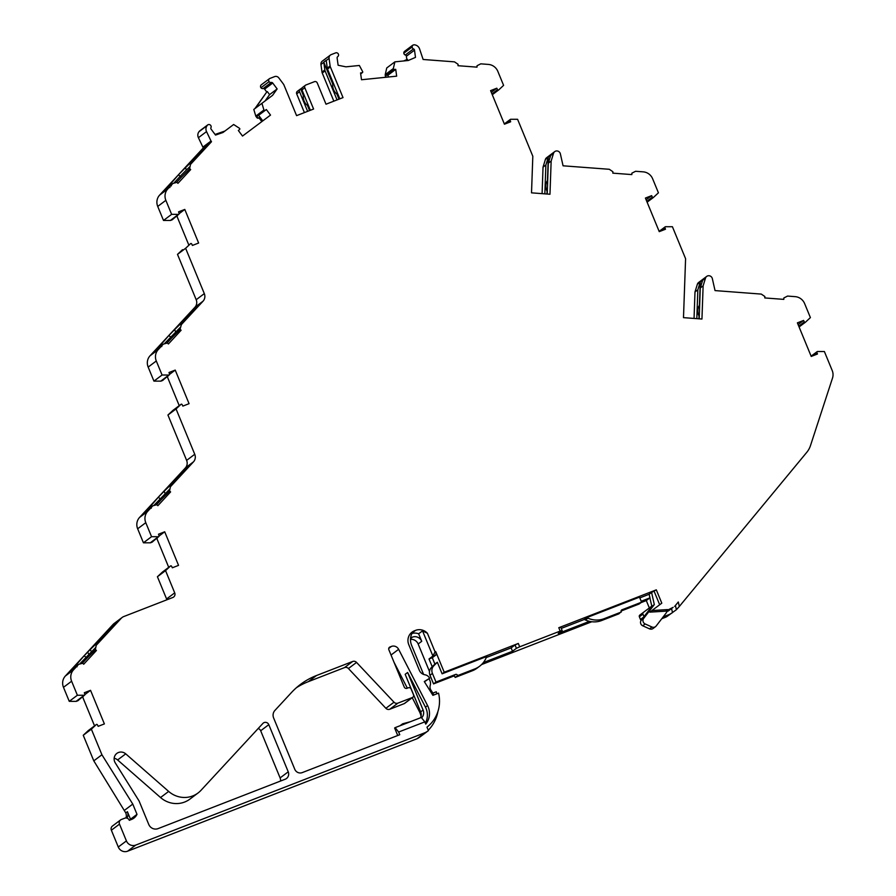 <?xml version="1.0" encoding="UTF-8"?>
<svg xmlns="http://www.w3.org/2000/svg" width="896" height="896" viewBox="0 0 896 896"><rect width="100%" height="100%" fill="white"/><g stroke="black" fill="none" stroke-linecap="round" stroke-linejoin="round"><path stroke-width="1.34" d="M433.709 695.027A23.565 22.624 -126.9 0 0 431.278 690.637A5.824 5.6 53.1 0 1 430.226 685.395A7.291 7 53.1 0 0 428.893 678.821M309.59 110.589L307.709 106.03A2.184 2.094 53.1 0 0 307.115 105.202A10.976 10.539 -126.9 0 1 303.296 95.939A2.184 2.094 53.1 0 0 303.128 94.931L300.664 88.939A2.184 2.094 53.1 0 0 299.533 91.717L307.619 111.35M339.013 99.154L337.142 94.595A2.184 2.094 53.1 0 0 336.538 93.766A10.976 10.539 -126.9 0 1 332.73 84.504A2.184 2.094 53.1 0 0 332.562 83.496L323.77 62.171A3.696 3.55 53.1 0 0 323.792 62.339L324.845 69.966A3.64 3.494 53.1 0 0 325.091 70.874L337.053 99.915M421.053 716.285A17.147 16.464 53.1 0 0 420.056 713.003A17.147 16.464 53.1 0 0 419.429 711.648L412.25 697.693M308.37 681.643L344.512 667.598A3.64 3.494 53.1 0 1 348.421 668.528L385.885 708.299A3.64 3.494 -126.9 0 0 389.794 709.24L404.23 703.629A2.184 2.094 -126.9 0 0 404.712 703.36L412.832 697.256A2.184 2.094 -126.9 0 0 413.482 694.747L411.13 689.035A2.184 2.094 -126.9 0 0 408.341 687.781L407.03 688.296A2.184 2.094 -126.9 0 1 404.23 687.042L388.864 649.746A2.184 2.094 -126.9 0 1 389.928 647.002L391.395 646.43A5.824 5.6 -126.9 0 1 398.63 649.309L427.56 705.544A17.147 16.464 -126.9 0 1 428.176 706.899A17.147 16.464 -126.9 0 1 425.723 724.102L424.805 721.874L398.642 732.032L399.75 734.72L302.221 772.61A5.824 5.6 -126.9 0 1 294.773 769.272L273.638 717.998A7.291 7 53.1 0 1 274.904 710.438L291.446 692.563A72.856 69.966 53.1 0 1 300.406 684.466A72.856 69.966 53.1 0 1 316.49 675.528L308.37 681.643A72.856 69.966 53.1 0 0 296.464 687.68M425.331 723.173A17.147 16.464 53.1 0 0 426.07 708.49A17.147 16.464 53.1 0 0 425.443 707.134L407.624 672.482L423.102 710.046A7.291 7 -126.9 0 1 421.59 717.853M805.414 322.235A0.728 0.694 -126.9 0 1 805.258 322.325L799.075 326.962L805.414 322.235A0.728 0.694 -126.9 0 0 805.47 322.19L810.398 317.598L804.619 303.587A10.931 10.494 53.1 0 0 795.189 296.654L787.573 296.072L783.854 297.954L783.798 299.376L764.803 297.942L764.859 296.509L761.275 294.09L715.042 290.595L712.342 278.656A3.64 3.494 53.1 0 0 705.488 278.141L703.125 285.846L700.28 287.974L699.182 318.83M653.386 197.478L647.114 202.194L653.442 197.445A0.728 0.694 -126.9 0 0 653.498 197.4L658.426 192.808L652.646 178.786A10.931 10.494 53.1 0 0 643.216 171.853L635.611 171.282L631.882 173.152L631.826 174.586L612.83 173.152L612.886 171.718L609.314 169.288L563.069 165.805L560.37 153.866A3.64 3.494 53.1 0 0 553.515 153.35L551.152 161.045L548.307 163.184L547.21 194.029M498.557 90.048L498.624 90.003A0.728 0.694 -126.9 0 0 498.669 89.958L503.597 85.366L497.829 71.355A10.931 10.494 53.1 0 0 488.398 64.422L480.782 63.84L477.053 65.722L477.008 67.144L458.013 65.71L458.058 64.277L454.485 61.858L423.136 59.483L419.541 48.832A5.824 5.6 53.1 0 0 414.859 44.89L414.658 44.856A7.291 7 53.1 0 0 414.154 44.8A2.184 2.094 53.1 0 0 413.47 48.91A1.456 1.4 -126.9 0 1 414.501 50.142L415.486 57.378L408.285 60.491L394.878 61.858L393.344 68.533A0.728 0.694 -126.9 0 0 393.333 68.79L393.333 68.824A0.728 0.694 53.1 0 0 394.094 69.429L395.73 69.373L396.659 76.171L361.502 79.744L360.562 72.946L362.174 72.677A0.728 0.694 53.1 0 0 362.734 71.938L362.734 71.904A0.728 0.694 -126.9 0 0 362.656 71.646L359.352 65.475L345.957 66.83L338.117 65.251L337.12 58.005A1.456 1.4 -126.9 0 1 337.781 56.616A2.184 2.094 53.1 0 0 335.843 52.808L331.195 54.611A3.696 3.55 53.1 0 0 329.067 58.363L330.12 66.002A3.64 3.494 53.1 0 0 330.366 66.909L343.022 97.597L326.01 104.205L317.24 82.925A2.184 2.094 53.1 0 0 314.451 81.67L305.939 84.974A2.184 2.094 53.1 0 0 304.808 87.752L313.589 109.032L296.576 115.64L283.931 84.952A3.64 3.494 53.1 0 0 283.461 84.123L278.79 77.885A3.64 3.494 53.1 0 0 274.602 76.619L270.222 78.322A2.184 2.094 53.1 0 0 269.069 81.648L260.938 87.752A2.184 2.094 53.1 0 0 263.122 88.57A1.456 1.4 -126.9 0 1 264.6 89.141L266.739 91.997L254.923 108.584M189.795 168.739L181.272 177.274L180.219 176.277L173.757 183.254M186.334 170.061L180.219 176.277L178.405 174.854L185.528 167.619L186.334 170.061L190.109 166.454M180.23 329.403L171.707 337.938L168.851 335.518L174.664 329.56C182.437 321.91 184.677 320.219 181.395 324.509L180.062 329.235L181.115 330.243L168.381 343.997L167.328 343L163.296 344.142L158.2 349.653A10.931 10.494 53.1 0 0 156.296 360.987L162.075 375.01L168.907 375.032A0.728 0.694 -126.9 0 0 169.154 374.976A0.728 0.694 53.1 0 0 169.546 374.091L168.997 372.512L175.224 370.093L189.067 403.682L182.84 406.101L182.112 404.589A0.728 0.694 53.1 0 0 181.238 404.197L181.238 404.197A0.728 0.694 -126.9 0 0 180.981 404.342L176.053 408.934L194.746 454.283A7.291 7 -126.9 0 1 193.48 461.843L170.397 486.786L169.546 490.93L170.598 491.926L157.864 505.691L156.811 504.694L152.779 505.826L147.683 511.347A10.931 10.494 53.1 0 0 145.779 522.682L151.558 536.693L158.39 536.715A0.728 0.694 -126.9 0 0 158.637 536.67A0.728 0.694 53.1 0 0 159.029 535.786L158.491 534.206L164.707 531.787L178.55 565.365L172.334 567.784L171.595 566.272A0.728 0.694 53.1 0 0 170.722 565.88L170.688 565.902A0.728 0.694 -126.9 0 0 170.475 566.037L165.547 570.618L174.709 592.861A3.64 3.494 -126.9 0 1 172.827 597.486L123.794 616.538A7.291 7 53.1 0 0 121.285 618.24L96.23 645.322L95.368 649.466L96.432 650.474L83.698 664.227L82.645 663.23L78.613 664.373L73.506 669.883A10.931 10.494 53.1 0 0 71.613 681.218L77.381 695.24L84.213 695.262A0.728 0.694 -126.9 0 0 84.47 695.206L84.493 695.206A0.728 0.694 53.1 0 0 84.862 694.322L84.314 692.742L90.541 690.323L104.384 723.912L98.157 726.331L97.429 724.819A0.728 0.694 53.1 0 0 96.555 724.427A1.456 1.4 53.1 0 0 96.544 724.427L96.51 724.438A0.728 0.694 -126.9 0 0 96.298 724.573L91.37 729.165L101.92 754.757L93.8 760.861L125.776 812.93L127.411 811.709A7.291 7 -126.9 0 1 126.974 818.16M180.544 327.118L164.214 343.896M169.714 491.086L161.202 499.632L158.334 497.213L164.147 491.254C171.92 483.594 174.16 481.914 170.878 486.203L170.397 486.786M170.038 488.802L153.709 505.59M95.547 649.634L87.024 658.168L84.157 655.749L90.362 649.41C97.686 642.219 99.859 640.584 96.891 644.504L96.23 645.322M95.872 647.338L79.531 664.126M198.05 792.982A24.046 23.094 -126.9 0 1 168.661 791.426L125.731 753.85A7.291 7 53.1 0 0 115.248 762.866L139.07 800.957L148.758 824.443A7.291 7 53.1 0 0 158.066 828.621L285.219 779.218A5.824 5.6 53.1 0 0 288.232 771.814L268.8 724.662A3.64 3.494 53.1 0 0 262.898 723.419L201.006 790.317A24.046 23.094 -126.9 0 1 198.05 792.982L189.93 799.098A24.046 23.094 -126.9 0 1 160.541 797.53L117.611 759.954A7.291 7 53.1 0 0 114.139 758.251M698.947 318.808L699.026 316.546A2.184 2.094 53.1 0 0 698.824 315.549A10.976 10.539 -126.9 0 1 699.182 305.682A2.184 2.094 53.1 0 0 699.451 304.707L700.258 281.96A3.64 3.494 53.1 0 0 700.213 282.106L697.838 289.811L694.994 291.95L694.053 318.438M546.974 194.018L547.053 191.755A2.184 2.094 53.1 0 0 546.851 190.747A10.976 10.539 -126.9 0 1 547.21 180.88A2.184 2.094 53.1 0 0 547.478 179.917L548.285 157.17A3.64 3.494 53.1 0 0 548.24 157.315L545.877 165.021L543.032 167.149L542.091 193.648M262.226 121.307L259.47 117.622L258.485 118.138A1.456 1.4 -126.9 0 1 256.861 117.611L256.346 116.077L264.074 110.275L256.346 116.077A1.456 1.4 53.1 0 0 256.357 116.077A0.728 0.694 53.1 0 0 257.286 116.234L266.358 109.547L270.514 115.091L242.514 136.058L238.358 130.514L239.59 129.461A0.728 0.694 53.1 0 0 239.702 128.52L239.68 128.486A0.728 0.694 -126.9 0 0 239.49 128.307L233.643 124.499L222.97 132.496L215.533 135.072L211.109 129.158A1.456 1.4 -126.9 0 1 210.986 127.59A2.184 2.094 53.1 0 0 207.558 125.059A7.291 7 53.1 0 0 207.245 125.44L207.122 125.597A5.824 5.6 53.1 0 0 206.528 131.6L211.019 141.019L202.888 147.123L203.381 147.818L159.634 195.104A10.931 10.494 53.1 0 0 157.73 206.438L163.509 220.45L171.629 214.346L178.461 214.368A0.728 0.694 -126.9 0 0 178.718 214.323L178.741 214.312A0.728 0.694 53.1 0 0 179.11 213.438L178.562 211.848L184.789 209.429L198.632 243.018L192.405 245.437L191.677 243.925A0.728 0.694 53.1 0 0 190.803 243.533A1.456 1.4 53.1 0 0 190.792 243.533L190.758 243.544A0.728 0.694 -126.9 0 0 190.546 243.678L185.618 248.27L204.31 293.619A7.291 7 -126.9 0 1 203.045 301.179L180.914 325.091M411.936 47.118L403.816 53.222A2.184 2.094 53.1 0 0 405.35 55.014A1.456 1.4 -126.9 0 1 406.37 56.246L406.829 59.573M269.461 78.68L261.33 84.784A2.184 2.094 53.1 0 0 260.938 87.752M207.85 124.802L199.718 130.917A2.184 2.094 53.1 0 0 199.438 131.174A7.291 7 53.1 0 0 199.114 131.555L198.99 131.712A5.824 5.6 53.1 0 0 198.408 137.704L202.888 147.123M410.614 637.885A7.291 7 -126.9 0 1 411.275 637.582L412.418 637.134A7.291 7 -126.9 0 1 421.725 641.312L418.152 644L429.498 671.507M411.936 633.472A10.931 10.494 53.1 0 1 418.634 633.797L421.725 641.312M483.347 662.581L512.523 651.246L516.421 648.312L515.032 644.952L518.302 643.451L519.691 646.811L516.421 648.312M486.248 657.552L511.134 647.886L512.523 651.246M641.189 601.261L649.869 597.89L651.874 606.413L641.234 620.245L643.664 618.419A3.64 3.494 53.1 0 0 645.165 623.963L651.974 627.021A3.64 3.494 53.1 0 0 656.152 626.024L665.65 613.682A14.571 13.989 53.1 0 0 667.52 610.411L665.56 611.173L649.813 612.136L661.797 603.165L656.309 589.837L651.582 592.435L654.315 604.587L643.664 618.419M639.811 597.901L649.141 594.272L650.059 598.326M651.806 606.11L643.373 612.416A1.456 1.4 53.1 0 0 643.373 612.427A1.456 1.4 53.1 0 0 642.936 614.096L643.989 616.661M663.41 616.594L663.69 616.571A2.184 2.094 53.1 0 0 664.317 616.437L668.886 614.656A10.931 10.494 53.1 0 0 670.533 613.838L672.493 612.629L671.608 608.698M667.027 611.486L667.509 611.296A7.291 7 53.1 0 0 668.595 610.758L673.154 607.331A7.291 7 -126.9 0 1 672.056 607.88L665.56 611.173M78.165 700.459A1.456 1.4 53.1 0 0 78.49 700.28L78.075 700.594A1.456 1.4 -126.9 0 1 77.762 700.773L84.493 695.195L76.776 700.997A0.728 0.694 53.1 0 0 77.022 700.818M78.49 700.28A1.456 1.4 53.1 0 0 79.016 699.339M82.936 696.394L81.659 697.357M150.942 542.461L158.67 536.659L152.331 541.923A1.456 1.4 53.1 0 0 153.194 540.792M157.102 537.858L155.826 538.821M162.848 380.229A1.456 1.4 53.1 0 0 163.173 380.05L162.77 380.363A1.456 1.4 -126.9 0 1 162.445 380.542L169.176 374.965L161.459 380.766A0.728 0.694 53.1 0 0 161.706 380.587M163.173 380.05A1.456 1.4 53.1 0 0 163.71 379.109M167.619 376.163L166.342 377.126M171.024 220.114L178.741 214.312L172.413 219.576A1.456 1.4 53.1 0 0 173.264 218.445M177.184 215.51L175.907 216.462M257.275 117.309A1.456 1.4 53.1 0 0 258.899 117.824L259.47 117.622M258.642 115.349L262.786 120.882M385.829 77.269A1.456 1.4 -126.9 0 1 385.426 76.44L385.616 74.626L393.344 68.824L385.616 74.626A0.728 0.694 53.1 0 0 386.378 75.23L388.013 75.174L388.259 77.022M385.829 76.138A1.456 1.4 53.1 0 0 386.523 77.202M83.093 696.797L81.245 697.659M261.822 121.61L259.067 117.925M211.019 141.019L211.501 141.714L190.478 164.438L189.616 168.571L190.68 169.579L177.946 183.344L176.893 182.336L172.861 183.478L163.733 191.822L178.405 174.854M172.738 219.397L172.323 219.699A1.456 1.4 -126.9 0 1 172.01 219.878L170.587 220.427A0.728 0.694 -126.9 0 1 170.341 220.472L163.509 220.45M177.341 215.902L175.493 216.765M185.618 248.27L177.498 254.374L196.19 299.723A7.291 7 -126.9 0 1 194.914 307.283L150.069 355.757A10.931 10.494 53.1 0 0 148.165 367.091L153.944 381.114L162.075 375.01M163.296 344.142L154.157 352.486L168.851 335.518M167.787 376.566L165.939 377.429M176.053 408.934L167.933 415.038L186.626 460.387A7.291 7 -126.9 0 1 185.36 467.947L139.552 517.451A10.931 10.494 53.1 0 0 137.659 528.786L143.438 542.797L151.558 536.693M152.779 505.826L143.651 514.181L158.334 497.213M152.656 541.744L152.253 542.046A1.456 1.4 -126.9 0 1 151.928 542.226L150.517 542.774A0.728 0.694 -126.9 0 1 150.259 542.819L143.438 542.797M157.27 538.261L155.422 539.123M122.181 617.434L114.061 623.538A7.291 7 53.1 0 0 113.165 624.344L65.386 675.987A10.931 10.494 53.1 0 0 63.482 687.322L69.261 701.344L77.381 695.24M78.613 664.373L69.474 672.717L84.157 655.749M101.92 754.757L132.776 804.082L136.998 814.341A10.931 10.494 -126.9 0 1 131.522 819.448L129.304 820.31A3.64 3.494 53.1 0 0 124.645 818.216L121.374 819.493A3.64 3.494 53.1 0 0 120.568 819.941L112.448 826.045A3.64 3.494 53.1 0 0 111.362 830.222L118.283 847.022A7.291 7 53.1 0 0 127.602 851.2L416.931 738.786A7.291 7 53.1 0 0 418.029 738.248A38.035 36.523 53.1 0 0 420.717 736.411L424.29 733.723A38.035 36.523 53.1 0 0 424.715 733.398M120.568 819.941A3.64 3.494 53.1 0 0 119.493 824.118L126.414 840.918A7.291 7 53.1 0 0 135.722 845.096L425.062 732.682A7.291 7 53.1 0 0 426.149 732.133A38.035 36.523 53.1 0 0 428.411 730.621L423.864 734.048A38.035 36.523 53.1 0 0 424.29 733.723M91.37 729.165L83.25 735.269L93.8 760.861M83.25 735.269L88.178 730.677A0.728 0.694 -126.9 0 1 88.29 730.598M82.69 697.099L94.55 725.883M90.541 690.323L84.896 694.557M77.762 700.773L76.339 701.322A0.728 0.694 -126.9 0 1 76.093 701.366L69.261 701.344M165.547 570.618L157.416 576.733L166.578 598.965A3.64 3.494 -126.9 0 1 166.824 599.816M157.416 576.733L162.344 572.141A0.728 0.694 -126.9 0 1 162.456 572.051M156.867 538.563L168.728 567.336M164.707 531.787L159.074 536.021M158.67 536.659L150.517 542.774M167.933 415.038L172.861 410.446A0.728 0.694 -126.9 0 1 172.973 410.368M167.373 376.869L179.234 405.653M175.224 370.093L169.59 374.326M169.176 374.965L161.034 381.091A0.728 0.694 -126.9 0 1 160.776 381.136L153.944 381.114M162.445 380.542L161.034 381.091M177.498 254.374L182.426 249.782A0.728 0.694 -126.9 0 1 182.538 249.704M176.938 216.205L188.798 244.989M184.789 209.429L179.144 213.662M172.861 183.478L167.754 188.989A10.931 10.494 53.1 0 0 165.861 200.323L171.629 214.346M185.528 167.619C191.822 161.47 193.827 159.958 191.554 163.083L190.478 164.438M256.861 117.611L255.92 116.346L264.074 110.275A0.728 0.694 53.1 0 0 265.003 110.432L266.358 109.547M264.051 110.242A0.728 0.694 -126.9 0 1 263.928 110.006L261.923 103.32L253.803 109.435L255.797 116.11L263.928 110.006M269.069 81.648A2.184 2.094 53.1 0 0 271.253 82.466A1.456 1.4 -126.9 0 1 272.72 83.026L277.144 88.939L269.595 94.618L265.07 100.968M302.221 87.763L300.664 88.939M388.013 75.174L395.73 69.373M385.426 76.44L385.213 74.894A0.728 0.694 -126.9 0 1 385.224 74.637L386.747 67.962L394.878 61.858M412.742 45.203L404.622 51.307A2.184 2.094 53.1 0 0 403.816 53.222M498.624 90.003A0.728 0.694 -126.9 0 1 498.456 90.093L492.285 94.718L498.434 90.104A0.728 0.694 53.1 0 1 497.549 89.712L496.81 88.2L491.299 92.344M510.462 119.336L510.474 119.336A0.728 0.694 53.1 0 0 510.115 120.198L510.653 121.789L504.437 124.208L490.594 90.619L496.81 88.2M510.507 119.314A0.728 0.694 -126.9 0 1 510.754 119.269L517.586 119.291L532.818 156.251L531.518 192.842L549.976 194.242L551.152 161.045M653.442 197.445A0.728 0.694 -126.9 0 1 653.285 197.534L647.102 202.16L653.251 197.546A0.728 0.694 53.1 0 1 652.366 197.154L651.638 195.642L646.128 199.786M665.291 226.778L665.291 226.766A0.728 0.694 53.1 0 0 664.933 227.64L665.482 229.23L659.254 231.638L645.411 198.061L651.638 195.642M665.291 226.766L665.325 226.755A0.728 0.694 -126.9 0 1 665.582 226.71L672.414 226.733L685.586 258.698L683.491 317.643L701.949 319.032L703.125 285.846M798.75 326.155L804.339 321.944A0.728 0.694 53.1 0 0 805.224 322.336L799.075 326.95M804.339 321.944L803.611 320.432L798.101 324.576M674.643 606.413L678.306 601.989L679.314 606.469L806.781 452.323A21.862 20.989 53.1 0 0 810.488 445.581L832.518 378.034A10.931 10.494 53.1 0 0 832.194 370.485L824.376 351.523L817.555 351.501A0.728 0.694 -126.9 0 0 817.298 351.546L817.264 351.568A0.728 0.694 53.1 0 0 816.906 352.43L817.454 354.021L811.227 356.44L797.384 322.851L803.611 320.432M398.642 732.032L395.125 727.642L421.288 717.472L424.805 721.874M397.723 735.504L394.632 728L395.125 727.642M661.774 618.722L665.314 617.344A10.931 10.494 53.1 0 0 666.96 616.526L676.39 609.706L675.438 605.45M639.8 615.104L643.373 612.427L639.8 615.104A1.456 1.4 53.1 0 0 639.363 616.784L640.461 619.461A1.456 1.4 53.1 0 0 641.222 620.256M649.869 597.89L646.296 600.566L649.342 607.958M436.912 693.784A38.035 36.523 53.1 0 0 436.251 691.79L432.802 693.134M410.502 639.408A7.291 7 -126.9 0 1 418.152 644M132.776 804.082L124.645 810.186M428.254 730.251A38.035 36.523 53.1 0 0 437.909 711.525M192.562 161.605L191.554 163.083M169.008 185.013L171.338 185.875M175.605 331.878L174.664 329.56M182.997 322.202L181.395 324.509M161.784 346.539L159.443 345.677M165.099 493.562L164.147 491.254M172.48 483.874L170.878 486.203M151.267 508.222L148.938 507.371M98.291 642.41L97.205 644.269M77.09 666.77L74.76 665.907M203.806 149.598L203.056 148.534L205.005 146.597L203.381 147.818M211.501 141.714L209.787 143.013M305.458 85.243L302.613 87.382A2.184 2.094 53.1 0 0 301.963 89.891L310.374 110.286M300.182 89.208L297.338 91.347A2.184 2.094 53.1 0 0 296.688 93.856L304.416 112.605M323.77 62.171L326.211 60.334A3.696 3.55 53.1 0 0 326.234 60.502L327.275 68.13A3.64 3.494 53.1 0 0 327.522 69.048L339.808 98.851M330.422 55.048L322.291 61.152A3.696 3.55 53.1 0 0 320.947 64.467L322 72.106A3.64 3.494 53.1 0 0 322.246 73.013L333.85 101.17M548.285 157.17L550.726 155.333A3.64 3.494 53.1 0 0 550.67 155.478L548.307 163.184M554.725 151.614L546.605 157.73A3.64 3.494 53.1 0 0 545.395 159.454L543.032 167.149M700.258 281.96L702.688 280.134A3.64 3.494 53.1 0 0 702.643 280.28L700.28 287.974M706.698 276.416L698.566 282.52A3.64 3.494 53.1 0 0 697.368 284.245L694.994 291.95M403.603 60.973L407.422 59.326L407.59 60.57M255.494 108.158L266.739 91.997M215.074 134.445L224.907 131.04M125.989 817.992A7.291 7 53.1 0 0 125.776 812.93M679.314 606.469L676.39 609.706M519.691 646.811L560.179 631.075L558.79 627.715L560.762 627.189L562.15 630.549L560.179 631.075M621.085 611.027L639.139 604.016L641.581 602.19L621.958 609.806A1.456 1.4 -126.9 0 0 621.197 611.666L618.901 613.827L601.742 620.491A21.862 20.989 -126.9 0 1 589.49 621.342L558.242 633.483L562.15 630.549M481.555 664.574L591.797 621.746M640.965 602.638L646.296 600.566M436.184 654.774L432.286 657.709L429.016 658.974L432.914 656.051L422.531 630.874L427.403 633.259L435.064 651.851L435.725 651.605L436.184 654.774L432.914 656.051L435.064 651.851M407.344 688.162L394.016 662.245M258.149 728.56A3.64 3.494 -126.9 0 1 260.68 730.766L280.112 777.918A5.824 5.6 -126.9 0 1 280.493 781.054M511.134 647.886L515.032 644.952M427.403 633.259A10.931 10.494 -126.9 0 0 415.587 630.358L414.445 630.806A10.931 10.494 -126.9 0 0 408.789 644.694L419.328 670.264A7.291 7 -126.9 0 0 425.04 674.811A6.003 5.768 -126.9 0 1 429.262 677.645L429.654 678.261L424.29 681.565L432.902 695.341L438.558 693.134A34.395 33.029 -126.9 0 1 426.978 727.149L428.411 730.621M418.634 633.797L422.531 630.874M429.016 658.974L432.219 666.747L434.907 664.082L432.286 657.709M130.088 819.997A10.931 10.494 53.1 0 0 130.502 819.224L127.411 811.709M136.998 814.341L130.502 819.224M87.024 658.168L82.219 663.365M161.202 499.632L156.397 504.818M171.707 337.938L166.914 343.134M181.272 177.274L176.456 182.482M267.31 91.571L269.595 94.618M277.144 88.939L272.586 95.334L261.923 103.32M545.877 165.021L544.846 193.85M697.838 289.811L696.819 318.651M589.49 621.342A21.862 20.989 -126.9 0 1 585.435 619.976L584.293 619.472L561.266 628.41M344.512 667.598L352.643 661.483A3.64 3.494 -126.9 0 1 356.552 662.424L394.005 702.195A3.64 3.494 -126.9 0 0 397.914 703.136L412.35 697.525A2.184 2.094 -126.9 0 0 412.832 697.256M389.166 647.573L389.928 647.002M352.643 661.483L316.49 675.528M423.102 710.046L420.661 711.872L405.182 674.318L407.624 672.482M109.558 630.493L108.808 629.429L110.757 627.491L111.44 628.466M108.808 629.429L97.698 641.995M115.494 623.997L101.192 639.374L97.418 641.738M110.757 627.491L115.539 623.907M183.725 471.957L182.974 470.893L184.923 468.944L185.606 469.918M182.974 470.893L171.864 483.459M189.672 465.45L175.37 480.827L171.595 483.202M184.923 468.944L189.717 465.36M194.242 310.262L193.491 309.198L195.44 307.261L196.123 308.235M193.491 309.198L182.381 321.765M200.189 303.766L185.875 319.144L182.101 321.507M195.44 307.261L200.234 303.677M203.056 148.534L191.946 161.112M205.688 147.571L205.005 146.597L209.709 143.058L197.355 156.576L191.666 160.843M518.302 643.451L444.226 672.235L442.109 673.814L437.349 662.245L434.907 664.082M444.226 672.235L435.725 651.605M656.309 589.837L558.79 627.715M641.581 602.19L639.498 597.139L586.723 617.635L584.293 619.472M649.141 594.272L651.582 592.435M479.595 666.254L477.154 668.091A21.862 20.989 -126.9 0 1 472.338 670.768L455.179 677.443L457.61 675.606L474.768 668.942A21.862 20.989 53.1 0 0 479.595 666.254A21.862 20.989 53.1 0 0 486.214 657.642L486.674 656.51L442.109 673.814M429.654 678.261L424.413 681.766M411.029 633.002A10.931 10.494 -126.9 0 1 412.328 632.386L412.597 632.285A14.571 13.989 -126.9 0 0 411.622 645.366L423.573 674.363A3.64 3.494 53.1 0 0 423.595 674.43M659.68 604.744L654.192 591.427M667.677 609.582L651.93 610.557M655.502 626.662L653.061 628.499A3.64 3.494 -126.9 0 1 649.544 628.858L642.734 625.789A3.64 3.494 -126.9 0 1 641.234 620.245M654.315 604.587L651.874 606.413M457.61 675.606L455.179 677.443M455.034 677.107A1.456 1.4 53.1 0 0 453.174 676.267L455.616 674.43A1.456 1.4 -126.9 0 1 457.475 675.27M455.616 674.43L435.994 682.058L433.552 683.894L453.174 676.267M433.552 683.894L430.002 675.259A7.291 7 -126.9 0 1 431.458 667.498L432.219 666.747M437.349 662.245L433.899 665.672A7.291 7 53.1 0 0 432.432 673.434L435.994 682.058M586.723 617.635L587.877 618.15A21.862 20.989 53.1 0 0 604.184 618.666L621.342 612.002M410.368 721.717L403.155 723.654A2.912 2.8 53.1 0 0 401.363 725.211M420.661 711.872A7.291 7 -126.9 0 1 420.538 717.763M308 104.53L307.115 105.202M337.434 93.094L336.538 93.766M419.429 711.648L420.302 710.998M425.443 707.134L427.56 705.544M125.731 753.85L117.611 759.954M413.47 48.91L405.35 55.014M206.528 131.6L198.408 137.704M169.904 187.522L166.667 187.499M158.514 348.835L156.15 349.182M148.008 510.518L145.645 510.877M91.269 651.762L90.362 649.41L89.074 650.384M88.838 654.214L87.651 652.142L86.968 652.658M73.83 669.066L71.467 669.413M426.149 732.133L418.029 738.248M425.062 732.682L416.931 738.786M135.722 845.096L127.602 851.2M126.414 840.918L118.283 847.022M119.493 824.118L111.362 830.222M88.178 730.677L96.298 724.573M76.339 701.322L84.47 695.206M76.093 701.366L84.213 695.262M71.613 681.218L63.482 687.322M73.506 669.883L65.386 675.987M121.285 618.24L113.165 624.344M174.709 592.861L166.578 598.965M162.344 572.141L170.475 566.037M150.259 542.819L158.39 536.715M145.779 522.682L137.659 528.786M147.683 511.347L139.552 517.451M194.746 454.283L186.626 460.387M193.48 461.843L185.36 467.947M172.861 410.446L180.981 404.342M160.776 381.136L168.907 375.032M156.296 360.987L148.165 367.091M158.2 349.653L150.069 355.757M204.31 293.619L196.19 299.723M203.045 301.179L194.914 307.283M170.587 220.427L178.718 214.323M170.341 220.472L178.461 214.368M165.861 200.323L157.73 206.438M167.754 188.989L159.634 195.104M207.122 125.597L198.99 131.712M207.245 125.44L199.114 131.555M207.558 125.059L199.438 131.174M257.286 116.234L265.003 110.432M271.253 82.466L263.122 88.57M360.685 73.797L362.174 72.677M386.378 75.23L394.094 69.429M385.213 74.894L393.333 68.79M385.224 74.637L393.344 68.533M492.285 94.73L498.456 90.093M491.949 93.923L497.549 89.712M505.165 123.928L510.115 120.198M647.114 202.171L653.285 197.534M646.778 201.354L652.366 197.154M659.982 231.358L664.933 227.64M805.258 322.325L799.075 326.962L805.358 322.28M811.955 356.16L816.906 352.43M670.533 613.838L666.96 616.526M668.886 614.656L665.314 617.344M664.317 616.437L662.458 617.826M663.69 616.571L663.062 617.053M643.731 617.008L640.461 619.461M642.936 614.096L639.363 616.784M411.275 637.582L410.581 638.098M412.418 637.134L410.547 638.546M414.501 50.142L406.37 56.246M272.72 83.026L264.6 89.141M304.808 87.752L301.963 89.891M299.533 91.717L296.688 93.856M329.067 58.363L326.234 60.502M330.12 66.002L327.275 68.13M330.366 66.909L327.522 69.048M325.091 70.874L322.246 73.013M324.845 69.966L322 72.106M323.792 62.339L320.947 64.467M553.515 153.35L550.67 155.478M548.24 157.315L545.395 159.454M705.488 278.141L702.643 280.28M700.213 282.106L697.368 284.245M280.112 777.918L288.232 771.814M260.68 730.766L268.8 724.662M168.661 791.426L160.541 797.53M348.421 668.528L356.552 662.424M385.885 708.299L394.005 702.195M389.794 709.24L397.914 703.136M404.23 703.629L412.35 697.525M388.752 648.413L391.395 646.43M391.037 655.021L398.63 649.309M333.267 82.97L332.562 83.496M333.614 83.832L332.73 84.504M337.837 94.08L337.142 94.595M303.834 94.405L303.128 94.931M304.192 95.267L303.296 95.939M308.403 105.515L307.709 106.03M415.587 630.358L412.261 632.856M414.445 630.806L412.328 632.386M672.056 607.88L667.509 611.296M673.154 607.331L668.595 610.758M649.544 628.858L651.974 627.021M642.734 625.789L645.165 623.963M472.338 670.768L474.768 668.942M430.002 675.259L432.432 673.434M431.458 667.498L433.899 665.672M621.958 609.806L621.376 610.243M601.742 620.491L604.184 618.666M585.435 619.976L587.877 618.15M88.222 730.632L96.354 724.528M76.91 700.918L84.627 695.117M162.4 572.096L170.52 565.981M151.077 542.382L158.805 536.581M172.917 410.402L181.037 404.298M161.594 380.688L169.31 374.886M171.158 220.035L178.875 214.234M360.696 73.886L362.466 72.554M504.325 123.928L510.339 119.403M659.142 231.37L665.168 226.845M811.115 356.16L817.141 351.635M400.098 725.704L402.237 724.102"/></g></svg>
